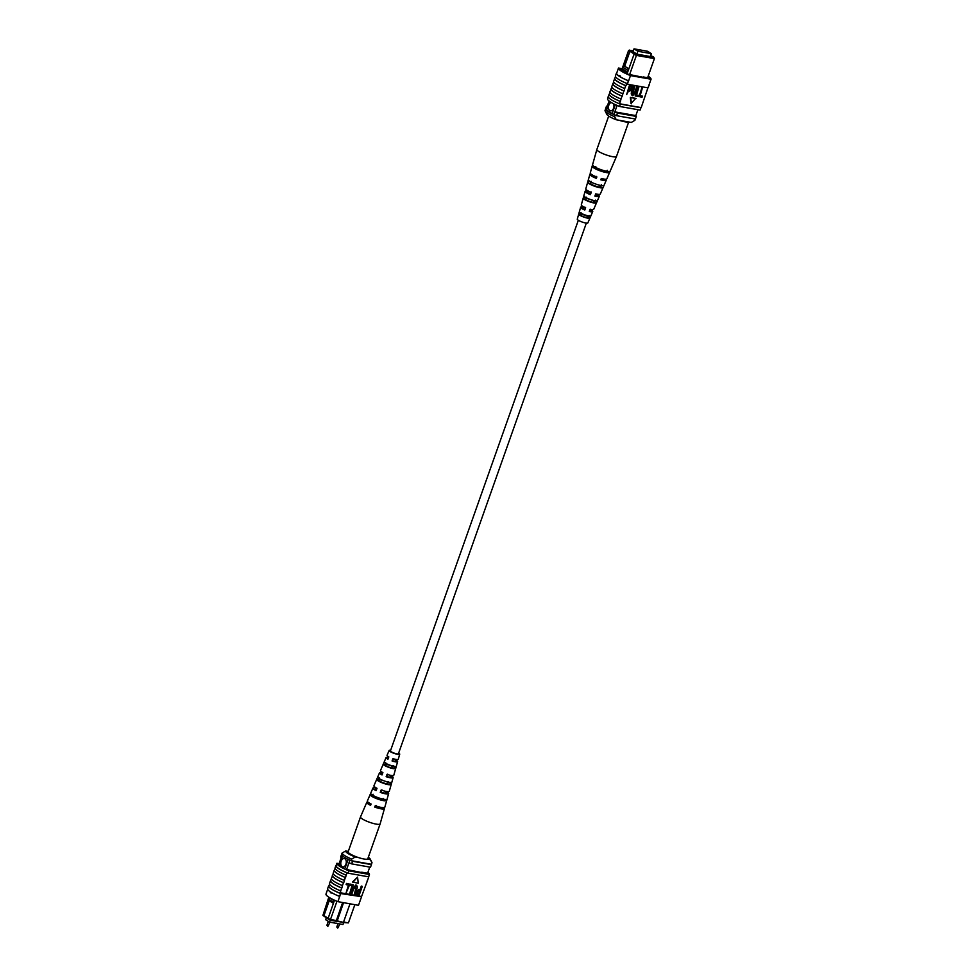 <?xml version="1.0" encoding="UTF-8"?>
<svg xmlns="http://www.w3.org/2000/svg" width="977" height="977" viewBox="0 0 977 977"><rect width="100%" height="100%" fill="white"/><g stroke="black" fill="none" stroke-linecap="round" stroke-linejoin="round"><path stroke-width="1.47" d="M578.335 220.277L390.434 750.922A4.238 0.818 19.5 0 0 391.215 751.765A4.238 0.818 19.5 0 0 395.563 753.548A4.238 0.818 19.5 0 0 398.421 753.755L586.334 223.11M330.128 920.273L329.481 922.117L342.976 924.511L343.623 922.654M329.481 922.117L325.646 919.699L326.318 917.794M345.919 864.242A4.238 2.711 -79.9 0 0 344.258 858.551A4.238 2.711 -79.9 0 0 341.12 861.213A4.238 2.711 -79.9 0 0 342.78 866.904A4.238 2.711 -79.9 0 0 345.919 864.242M344.27 858.551A4.238 2.711 -79.9 0 0 341.144 861.226A4.238 2.711 -79.9 0 0 342.793 866.904M333.707 902.43L334.256 900.855L329.2 897.668L328.638 899.243L333.743 902.467L328.003 918.661L343.428 922.373L349.998 903.81M333.426 903.371L329.225 900.721L328.626 899.255L322.898 915.437L328.809 897.204M336.943 901.27L330.409 919.699L328.467 919.577L328.003 918.661M334.525 900.232L334.256 900.855M328.15 918.942L322.898 915.437M343.538 922.032L348.41 922.886L342.842 922.52M343.428 922.373L330.031 920.249M346.591 869.506L349.9 860.163M344.71 869.042L348.142 859.345M338.995 865.842L342.512 855.925M338.763 864.608L342.011 855.425M367.584 873.243L369.758 867.087M343.562 902.675L336.882 921.824M342.646 902.516L336.088 921.323M348.41 922.886L354.859 904.678M371.26 864.254A16.707 3.236 -160.5 0 1 371.431 864.608L370.503 867.222L351.647 863.876A16.963 3.285 -160.5 0 1 349.009 862.691M351.647 863.876L352.575 861.262A16.963 3.285 -160.5 0 1 351.305 860.713M341.181 857.757A16.963 3.285 -160.5 0 1 340.655 856.951L341.632 854.338M371.431 864.608L352.575 861.262M329.225 900.721L323.949 915.62L328.138 918.27M324.315 916.524L323.949 915.62M367.34 859.113L370.246 859.626A12.725 2.467 19.5 0 0 370.198 859.027A12.725 2.467 19.5 0 0 368.305 857.293M345.699 850.93A12.725 2.467 19.5 0 0 355.274 856.976L351.659 859.113L351.109 860.676A15.547 3.016 -160.5 0 1 341.523 854.631L342.084 853.068L345.699 850.93L348.3 851.394M351.659 859.113A15.547 3.016 -160.5 0 1 342.084 853.068M370.198 859.027L371.919 862.471A15.547 3.016 -160.5 0 1 372.017 862.715L371.455 864.279L351.109 860.676M372.017 862.715L370.246 859.626M355.274 856.976L358.193 857.488M330.36 892.575L331.166 893.076L330.36 892.575L330.983 892.172M327.661 889.339L325.964 894.126A16.963 3.285 -160.5 0 0 337.944 901.673L358.498 905.325L361.563 896.691A16.963 3.285 19.5 0 0 361.563 896.52L367.169 881.388A17.22 3.334 19.5 0 0 367.059 881.022M367.169 881.388L368.842 876.687A17.22 3.334 19.5 0 0 368.756 876.381M337.944 901.673L340.582 893.54A17.22 3.334 -160.5 0 1 328.59 885.968L328.834 886.017A16.963 3.285 19.5 0 0 340.814 893.576L361.563 896.691M361.563 896.52L340.191 892.722A16.963 3.285 19.5 0 0 340.997 893.051M340.191 892.722L341.62 887.983A17.22 3.334 -160.5 0 1 330.446 880.924L331.398 878.958M328.834 886.017L329.017 885.504A16.963 3.285 -160.5 0 0 329.017 885.675L329.542 884.185M346.005 893.247L348.862 885.162L346.127 884.503L346.505 883.428L349.827 884.197L346.005 893.247L348.41 885.077M349.607 893.882L352.465 885.797L349.729 885.138L350.108 884.063L353.43 884.832L349.607 893.882L352.013 885.724M351.17 894.163L353.027 888.887L356.239 885.211C357.509 886.017 357.643 887.458 356.629 889.534L354.773 894.798L355.909 886.286L353.613 888.985L351.757 894.26L350.767 893.906L352.636 888.643L355.848 884.954L356.52 885.284M354.187 894.7L355.652 889.168L355.506 886.029M357.326 895.25L356.08 894.663L356.923 894.993L356.08 894.663L356.092 892.038L358.815 889.522L360 889.729L361.307 886.054L362.296 886.408L359.047 895.555L356.483 894.92L356.483 892.282L359.218 889.778L360.403 889.986L362.296 886.408M357.57 877.102L352.489 882.036L358.241 883.245L357.57 877.102L352.88 882.292M330.678 880.973A16.963 3.285 19.5 0 0 341.852 888.02L342.451 885.626A17.22 3.334 -160.5 0 1 331.276 878.579L332.534 875.746A16.963 3.285 19.5 0 0 343.709 882.793L345.321 877.517A17.22 3.334 -160.5 0 1 334.146 870.47L335.099 868.492M343.709 882.793L343.464 882.744A17.22 3.334 -160.5 0 1 332.29 875.697M342.451 885.626L343.464 882.744M346.994 872.815L347.226 872.852A16.963 3.285 19.5 0 1 336.051 865.805L335.807 865.769A17.22 3.334 19.5 0 0 346.994 872.815L346.151 875.172A17.22 3.334 -160.5 0 1 334.977 868.113L335.807 865.769M334.378 870.519A16.963 3.285 19.5 0 0 345.553 877.566L346.151 875.172M332.534 875.746L333.242 873.719M344.307 880.399A17.22 3.334 -160.5 0 1 333.133 873.353L334.146 870.47M340.594 890.853A17.22 3.334 -160.5 0 1 329.42 883.806L330.446 880.924M328.59 885.968L327.576 888.85A17.22 3.334 19.5 0 0 339.569 896.41L339.788 896.446M340.582 893.54L339.569 896.41M367.902 872.339A16.963 3.285 -160.5 0 1 369.428 874.476L368.598 876.821L348.032 873.182L348.862 870.825A16.963 3.285 -160.5 0 1 336.894 863.277L336.051 865.622A16.963 3.285 19.5 0 0 336.051 865.805M348.032 873.182A16.963 3.285 -160.5 0 1 347.226 872.852M361.368 897.216L360.354 900.098M369.428 874.476L348.862 870.825M336.894 863.277L339.092 863.668M344.832 868.663A16.963 3.285 -160.5 0 1 338.677 864.498L338.787 864.511M361.588 872.534L346.652 869.53M367.596 873.194A16.963 3.285 -160.5 0 1 367.645 873.255L361.698 872.192M360.024 891.061L358.803 890.841L357.093 892.343L357.631 894.175L358.852 894.382L360.024 891.061M357.13 894.004L358.449 894.138L359.573 890.975M350.132 885.382L350.108 884.063M350.511 884.319L353.43 884.832M346.53 884.747L346.505 883.428M346.908 883.684L349.827 884.197M367.779 801.922A9.355 1.82 19.5 0 0 366.802 802.325L360.513 816.906A10.417 2.015 19.5 0 0 360.501 816.931A10.417 2.015 19.5 0 0 366.937 821.266A10.417 2.015 19.5 0 0 379.552 824.283A10.417 2.015 19.5 0 0 380.138 823.88A10.417 2.015 19.5 0 0 380.151 823.855L384.437 808.565A9.355 1.82 19.5 0 0 383.937 807.637M360.501 816.931L348.154 851.797A10.417 2.015 19.5 0 0 355.921 856.67A10.417 2.015 19.5 0 0 367.205 859.149A10.417 2.015 19.5 0 0 367.792 858.746L380.138 823.88M382.654 773.247A5.349 1.038 19.5 0 0 381.274 773.454A5.349 1.038 19.5 0 0 382.19 774.492M369.562 803.192A6.497 1.258 19.5 0 0 369.489 803.289A6.497 1.258 19.5 0 0 370.845 804.682M376.866 788.647A5.947 1.148 19.5 0 0 375.192 788.866A5.947 1.148 19.5 0 0 376.328 790.088M388.455 757.847A4.763 0.928 19.5 0 0 387.356 758.042A4.763 0.928 19.5 0 0 388.064 758.885M393.047 766.811A5.019 0.977 -160.5 0 0 391.118 765.87A5.019 0.977 -160.5 0 0 386.342 764.441L386.611 763.745M382.776 780.367A5.606 1.087 -160.5 0 0 380.224 779.805L380.432 779.304M383.167 798.465L382.74 799.821A6.192 1.197 -160.5 0 1 376.414 798.001A6.192 1.197 -160.5 0 1 372.591 795.559L373.104 794.252M388.431 781.612L387.698 783.969A5.606 1.087 -160.5 0 1 382.141 782.345A5.606 1.087 -160.5 0 1 378.685 780.196L379.589 777.912M393.377 765.76L392.632 768.117A5.019 0.977 -160.5 0 1 387.857 766.701A5.019 0.977 -160.5 0 1 384.791 764.832L385.707 762.548M390.519 750.654A4.494 0.867 19.5 0 0 390.202 750.837A4.494 0.867 19.5 0 0 392.962 752.705A4.494 0.867 19.5 0 0 398.665 753.829A4.494 0.867 19.5 0 0 398.518 753.487M382.825 772.795A7.218 1.404 19.5 0 0 379.516 772.819A7.218 1.404 19.5 0 0 382.019 774.944L382.899 772.599A7.059 1.368 -160.5 0 1 380.493 770.548L386.074 757.578A6.118 1.185 19.5 0 0 387.93 759.239L388.809 756.894A5.96 1.16 -160.5 0 1 387.051 755.319L389.151 750.458A5.606 1.087 -160.5 0 1 390.666 750.251M366.802 802.325A9.355 1.82 19.5 0 0 370.588 805.341L371.101 804.01A9.269 1.795 -160.5 0 1 367.364 801.018L372.945 788.06A8.329 1.612 19.5 0 0 376.121 790.649L377 788.305A8.158 1.588 -160.5 0 1 373.922 785.789L379.516 772.819M376.255 787.926A8.329 1.612 19.5 0 0 372.945 788.06M388.59 757.493A6.118 1.185 19.5 0 0 386.074 757.578M398.665 753.084A5.606 1.087 -160.5 0 1 399.715 754.195A5.606 1.087 -160.5 0 1 392.607 752.791A5.606 1.087 -160.5 0 1 389.151 750.458M386.489 764.075A6.583 1.282 -160.5 0 1 388.602 764.649M391.203 765.565A6.583 1.282 -160.5 0 1 391.63 765.736A6.583 1.282 -160.5 0 1 393.157 766.432M375.571 798.221A8.793 1.71 -160.5 0 1 370.149 794.545L370.71 793.251A8.695 1.685 19.5 0 0 376.072 796.89A8.695 1.685 19.5 0 0 385.561 799.479L385.17 800.835A8.793 1.71 -160.5 0 1 375.571 798.221M381.457 782.528A7.694 1.49 -160.5 0 1 376.695 779.365L377.672 777.106A7.523 1.465 19.5 0 0 382.337 780.183A7.523 1.465 19.5 0 0 390.348 782.418L389.676 784.8A7.694 1.49 -160.5 0 1 381.457 782.528M387.344 766.823A6.583 1.282 -160.5 0 1 383.265 764.197L384.242 761.938A6.424 1.246 19.5 0 0 388.223 764.49A6.424 1.246 19.5 0 0 394.83 766.371L394.171 768.765A6.583 1.282 -160.5 0 1 387.344 766.823M386.733 800.371A8.793 1.71 -160.5 0 1 386.733 800.407A8.793 1.71 -160.5 0 1 386.721 800.444L387.1 799.088A8.695 1.685 19.5 0 0 387.112 799.052L388.638 793.617A8.329 1.612 19.5 0 0 386.147 791.419M391.887 782.027L391.227 784.409M386.733 800.407L384.816 807.21A9.269 1.795 -160.5 0 1 375.241 805.744L374.728 807.075A9.355 1.82 19.5 0 0 384.437 808.565M399.715 754.195L398.274 759.288A5.96 1.16 -160.5 0 1 392.949 758.628L392.07 760.973A6.118 1.185 19.5 0 0 397.615 761.669L393.792 775.262A7.059 1.368 -160.5 0 1 387.039 774.334L386.159 776.678A7.218 1.404 19.5 0 0 393.12 777.643L389.31 791.236A8.158 1.588 -160.5 0 1 381.14 790.039L380.261 792.384A8.329 1.612 19.5 0 0 388.638 793.617M393.12 777.643A7.218 1.404 19.5 0 0 390.605 775.555L390.116 775.225M397.615 761.669A6.118 1.185 19.5 0 0 395.746 760.045L395.954 759.422M385.842 781.453A5.606 1.087 -160.5 0 1 388.125 782.589M376.194 805.5L375.705 806.831A6.497 1.258 19.5 0 0 381.738 807.625A6.497 1.258 19.5 0 0 381.751 807.503M381.934 789.843L381.079 792.176A5.947 1.148 19.5 0 0 386.391 792.836A5.947 1.148 19.5 0 0 384.633 791.272L384.694 791.114M387.674 774.175L386.819 776.507A5.349 1.038 19.5 0 0 391.362 777.033A5.349 1.038 19.5 0 0 389.957 775.714M393.413 758.518L392.559 760.851A4.763 0.928 19.5 0 0 396.332 761.23A4.763 0.928 19.5 0 0 395.258 760.167L395.538 759.349M374.728 807.075L375.705 806.831M380.261 792.384L381.079 792.176M386.159 776.678L386.819 776.507M382.74 799.821L385.17 800.835M370.149 794.545L372.591 795.559M387.698 783.969L389.676 784.8M376.695 779.365L378.685 780.196M392.632 768.117L394.171 768.765M383.265 764.197L384.791 764.832M637.419 50.071L638.909 50.755L637.419 50.071M646.847 51.732L648.337 52.416L646.847 51.732M634.024 48.85L637.859 51.268L651.354 53.662L647.519 51.244L634.024 48.85L633.047 51.634M651.354 53.662L650.364 56.446M637.859 51.268L636.87 54.053M610.454 110.865A4.238 2.711 -79.9 0 1 608.818 105.174A4.238 2.711 -79.9 0 1 611.309 102.512A4.238 2.711 -79.9 0 0 608.793 105.174A4.238 2.711 -79.9 0 0 610.454 110.853A4.238 2.711 -79.9 0 0 613.58 108.191A4.238 2.711 -79.9 0 0 613.422 103.684M634.378 54.126L629.945 51.329L624.669 66.228L623.167 67.328L622.605 68.927L627.661 72.127L628.223 70.552L623.167 67.364L628.59 50.474L621.519 70.466M647.629 77.733L654.407 58.596L636.418 55.408L629.64 74.533M633.377 50.706L629.921 50.486L635.978 53.882L635.026 53.711L636.589 54.382L636.418 55.408L634.012 54.358L628.223 70.552M627.661 72.127L627.136 73.763M621.946 70.784L622.605 68.927L623.192 70.417L627.381 73.055M636.589 54.382L653.637 57.008L654.407 58.596L653.833 57.448M650.682 55.579L653.637 57.008M650.56 55.897L652.074 56.837L637.077 54.187L632.815 51.5M609.098 101.022L606.07 109.558A14.985 2.907 19.5 0 0 606.546 110.145L612.127 113.674A14.985 2.907 19.5 0 0 613.898 114.492A16.963 3.285 19.5 0 0 616.56 115.689L635.416 119.035L636.345 116.422A16.963 3.285 19.5 0 0 635.819 115.604L614.826 111.879L613.898 114.492M609.636 101.425L606.546 110.145M615.339 104.624L612.127 113.674M617.11 105.431L614.826 111.879A16.963 3.285 19.5 0 0 617.488 113.076L616.56 115.689M637.908 109.693L635.819 115.604M607.242 106.273L606.497 106.139A16.963 3.285 19.5 0 0 606.998 106.945M606.497 106.139L605.569 108.752A16.963 3.285 19.5 0 0 606.07 109.558M617.488 113.076L636.345 116.422M629.921 50.486L628.895 51.146M629.945 51.329L630.873 50.657M624.669 66.228L628.87 68.878M634.012 54.358L635.026 53.711M622.837 71.406L623.192 70.417M629.725 50.059L628.59 50.474M614.57 116.69L615.119 115.115A15.547 3.016 19.5 0 1 605.545 109.082L604.983 110.645A15.547 3.016 19.5 0 0 605.081 110.889A15.547 3.016 19.5 0 0 614.57 116.69L616.328 119.78L631.301 122.43L634.916 120.293L635.368 119.023M616.328 119.78A12.725 2.467 -160.5 0 1 606.802 114.333L605.081 110.889M619.809 76.548L619.662 75.644L620.456 76.145L619.809 76.548A16.963 3.285 -160.5 0 1 616.646 73.263L618.502 68.036A16.963 3.285 19.5 0 0 630.47 75.595L628.614 80.822A16.963 3.285 -160.5 0 1 619.809 76.548L620.456 76.145L619.662 75.644M615.473 76.585L615.437 76.67A16.963 3.285 -160.5 0 0 615.437 76.841L613.532 81.506A17.22 3.334 19.5 0 0 624.706 88.553L624.108 90.959A16.963 3.285 -160.5 0 1 612.933 83.9L611.675 86.745A17.22 3.334 19.5 0 0 622.862 93.792L622.264 96.186A16.963 3.285 -160.5 0 1 611.089 89.139L609.831 91.972A17.22 3.334 19.5 0 0 621.006 99.019L620.407 101.413A16.963 3.285 -160.5 0 1 609.233 94.366L608.158 96.674A17.22 3.334 -160.5 0 0 619.333 103.721L620.407 101.413M627.6 83.692L628.394 80.786A17.22 3.334 -160.5 0 1 616.402 73.214L615.388 76.096A17.22 3.334 19.5 0 0 627.381 83.656L627.417 84.217A16.963 3.285 19.5 0 1 626.611 83.9L625.964 85.72A16.963 3.285 -160.5 0 1 614.789 78.673M611.797 87.112L611.089 89.139M613.654 81.885L612.933 83.9M609.941 92.351L609.233 94.366M642.439 96.161L642.06 97.236L638.738 96.467L642.573 87.417L640.106 95.746L642.439 96.161L640.167 95.587M638.836 95.526L638.457 96.601L635.135 95.831L638.97 86.782L636.503 95.111L638.836 95.526L636.564 94.94M632.595 94.354L634.952 91.667L636.821 86.403L637.81 86.758L635.942 92.021L632.73 95.709L632.046 95.38M632.327 95.453C631.069 94.647 630.934 93.206 631.936 91.13L633.804 85.866L634.794 86.22L632.669 94.378M626.684 94.513L629.518 85.109L632.498 86L632.485 88.626L629.75 91.142L628.565 90.922L626.684 94.513L629.921 85.353L632.498 86M635.685 98.372L630.336 97.419L631.008 103.562L635.685 98.372M612.701 83.863A17.22 3.334 19.5 0 0 623.876 90.91L622.862 93.792M610.845 89.09A17.22 3.334 19.5 0 0 622.019 96.137L622.264 96.186M622.019 96.137L621.006 99.019M608.244 96.979L607.572 98.897A16.963 3.285 19.5 0 0 619.54 106.444L620.383 104.087A16.963 3.285 -160.5 0 1 619.577 103.77L619.333 103.721M619.577 103.77L641.193 107.592L647.922 87.857M614.545 78.636A17.22 3.334 19.5 0 0 625.732 85.683L625.964 85.72M625.732 85.683L624.706 88.553M628.394 80.786L627.381 83.656M630.47 75.595L651.036 79.235A16.963 3.285 19.5 0 0 648.191 76.169M651.036 79.235L647.983 87.869L627.417 84.217M648.166 87.344L649.424 84.51M640.949 107.555A16.963 3.285 -160.5 0 1 640.949 107.739L640.106 110.083L619.54 106.444M622.141 68.683L618.502 68.036M620.383 104.087L640.949 107.739M621.836 69.538L620.285 69.257A16.963 3.285 19.5 0 0 628.26 74.289L643.184 77.305M643.306 76.963L649.253 78.013A16.963 3.285 19.5 0 0 647.971 76.78M628.944 89.86L630.165 90.079L631.887 88.577L631.337 86.745L630.128 86.526L628.944 89.86M629.005 89.689L631.484 88.321L630.934 86.489M632.766 94.525L635.355 91.923L636.821 86.403M632.73 95.709C631.472 94.891 631.337 93.45 632.339 91.386L633.804 85.866M635.538 96.076L638.384 86.672M639.141 96.723L641.987 87.319M636.088 98.616L630.336 97.419M630.739 97.676L631.411 103.806M609.001 94.317A17.22 3.334 19.5 0 0 620.175 101.376M605.825 179.206A8.695 1.685 -160.5 0 1 606.302 179.866A8.695 1.685 -160.5 0 1 606.29 180.122A8.695 1.685 -160.5 0 1 600.818 179.805L601.295 178.498A8.793 1.71 19.5 0 0 606.851 178.828L616.487 156.454A10.417 2.015 -160.5 0 1 616.487 156.454A10.417 2.015 -160.5 0 1 607.291 155.294A10.417 2.015 -160.5 0 1 596.862 149.75A10.417 2.015 -160.5 0 1 596.849 149.505A10.417 2.015 -160.5 0 1 596.862 149.481L608.695 116.068M628.394 121.917A10.417 2.015 -160.5 0 1 619.638 120.427A10.417 2.015 -160.5 0 1 619.235 120.293M586.273 197.159L585.553 199.516A5.264 1.026 19.5 0 0 590.169 201.616A5.264 1.026 19.5 0 0 594.456 202.41L595.372 200.114M595.811 166.554L595.384 167.91A6.448 1.246 19.5 0 0 601.295 170.67A6.448 1.246 19.5 0 0 606.717 171.598L607.242 170.279M591.195 181.356L590.462 183.7A5.85 1.136 19.5 0 0 595.738 186.143A5.85 1.136 19.5 0 0 600.586 187.01L601.502 184.714M581.376 212.974L580.656 215.331A4.677 0.904 19.5 0 0 584.612 217.102A4.677 0.904 19.5 0 0 588.301 217.81L589.216 215.526M589.9 209.762A4.922 0.953 -160.5 0 1 591.341 210.922A4.922 0.953 -160.5 0 1 591.329 211.056A4.922 0.953 -160.5 0 1 589.387 211.142M595.616 194.093A5.52 1.075 -160.5 0 1 597.423 195.498A5.52 1.075 -160.5 0 1 597.411 195.644A5.52 1.075 -160.5 0 1 595.017 195.705M603.884 179.06A6.143 1.197 -160.5 0 1 603.884 179.084A6.143 1.197 -160.5 0 1 603.884 179.255A6.143 1.197 -160.5 0 1 601.014 179.28M596.666 176.422L596.19 177.741A6.143 1.197 -160.5 0 1 592.306 175.31A6.143 1.197 -160.5 0 1 592.306 175.152A6.143 1.197 -160.5 0 1 592.428 175.005M591.097 191.883L590.267 194.191A5.52 1.075 -160.5 0 1 587.018 192.103A5.52 1.075 -160.5 0 1 587.018 191.968A5.52 1.075 -160.5 0 1 589.693 191.956L589.754 191.773M585.541 207.344L584.71 209.652A4.922 0.953 -160.5 0 1 582.048 207.893A4.922 0.953 -160.5 0 1 582.048 207.771A4.922 0.953 -160.5 0 1 584.197 207.71L584.38 207.185M596.275 203.008L597.265 200.737A7.218 1.404 -160.5 0 1 591.109 199.735A7.218 1.404 -160.5 0 1 584.38 196.536L583.721 198.917A7.059 1.368 19.5 0 0 590.279 202.019A7.059 1.368 19.5 0 0 596.275 203.008L594.456 202.41M609.514 172.502L610.075 171.207A9.355 1.82 -160.5 0 1 601.93 169.998A9.355 1.82 -160.5 0 1 592.978 165.638L592.599 166.994A9.269 1.795 19.5 0 0 601.453 171.305A9.269 1.795 19.5 0 0 609.514 172.502L606.717 171.598M602.907 187.755L603.884 185.483A8.329 1.612 -160.5 0 1 596.703 184.372A8.329 1.612 -160.5 0 1 588.813 180.574L588.154 182.955A8.158 1.588 19.5 0 0 595.872 186.668A8.158 1.588 19.5 0 0 602.907 187.755L600.586 187.01M589.644 218.25L590.633 215.978A6.118 1.185 -160.5 0 1 585.516 215.099A6.118 1.185 -160.5 0 1 579.959 212.51L579.312 214.891A5.96 1.16 19.5 0 0 584.686 217.382A5.96 1.16 19.5 0 0 589.644 218.25L588.301 217.81M577.358 219.056A5.606 1.087 19.5 0 0 577.285 219.166A5.606 1.087 19.5 0 0 577.285 219.312A5.606 1.087 19.5 0 0 582.524 222.158A5.606 1.087 19.5 0 0 587.849 222.915L592.734 211.569A6.424 1.246 -160.5 0 1 589.278 211.472L590.108 209.188A6.583 1.282 19.5 0 0 593.711 209.298L599.304 196.328A7.523 1.465 -160.5 0 1 594.871 196.133L595.701 193.849A7.694 1.49 19.5 0 0 600.281 194.057L606.29 180.122M590.023 209.432A6.424 1.246 -160.5 0 1 592.746 211.374A6.424 1.246 -160.5 0 1 592.734 211.569M596.556 194.044A7.523 1.465 -160.5 0 1 599.316 196.108A7.523 1.465 -160.5 0 1 599.304 196.328M596.849 149.505L590.267 172.953A8.793 1.71 19.5 0 0 590.267 173.161A8.793 1.71 19.5 0 0 596.825 177.045L596.349 178.351A8.695 1.685 -160.5 0 1 589.888 174.517A8.695 1.685 -160.5 0 1 589.888 174.309A8.695 1.685 -160.5 0 1 590.829 173.894M585.882 188.769A7.694 1.49 19.5 0 0 585.785 188.927A7.694 1.49 19.5 0 0 585.785 189.111A7.694 1.49 19.5 0 0 591.232 192.384L590.401 194.679A7.523 1.465 -160.5 0 1 585.113 191.48A7.523 1.465 -160.5 0 1 585.113 191.309A7.523 1.465 -160.5 0 1 588.679 191.26M581.376 204.767A6.583 1.282 19.5 0 0 581.303 204.901A6.583 1.282 19.5 0 0 581.303 205.06A6.583 1.282 19.5 0 0 585.638 207.735L584.808 210.018A6.424 1.246 -160.5 0 1 580.631 207.429A6.424 1.246 -160.5 0 1 580.631 207.271A6.424 1.246 -160.5 0 1 584.099 207.332L584.197 207.71M594.37 200.896A7.059 1.368 19.5 0 0 593.332 200.383M587.201 198.209A7.059 1.368 19.5 0 0 586.029 197.952M588.154 216.442A5.96 1.16 19.5 0 0 581.083 213.939M600.537 185.398L600.318 185.96A5.85 1.136 19.5 0 0 598.62 184.946M592.807 182.894A5.85 1.136 19.5 0 0 590.804 182.601M594.468 200.627L594.175 201.36A5.264 1.026 19.5 0 0 585.882 198.441M588.386 215.856L588.02 216.772A4.677 0.904 19.5 0 0 580.973 214.281M595.384 167.91L592.599 166.994M590.462 183.7L588.154 182.955M585.553 199.516L583.721 198.917M580.656 215.331L579.312 214.891M596.19 177.741L596.349 178.351M327.271 925.243L328.455 925.659M337.175 927.002L338.347 927.417M330.031 922.215L327.832 926.379L326.916 925.268L328.284 921.372M339.923 923.973L337.724 928.138L336.809 927.014L338.005 923.631M577.285 219.166L580.631 207.271M581.303 204.901L585.113 191.309M585.785 188.927L589.888 174.309M616.499 156.43L628.699 121.978"/></g></svg>
